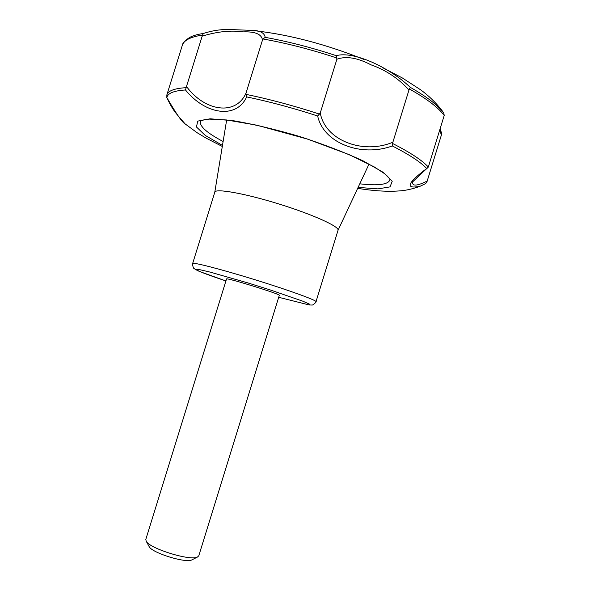 <?xml version="1.0" encoding="UTF-8"?>
<svg xmlns="http://www.w3.org/2000/svg" width="590" height="590" viewBox="0 0 590 590"><rect width="100%" height="100%" fill="white"/><g stroke="black" fill="none" stroke-linecap="round" stroke-linejoin="round"><path stroke-width="0.89" d="M226.523 278.981C225.358 277.101 281.327 294.425 279.306 295.317L198.778 555.81L197.444 557.056C190.481 561.23 149.587 548.567 146.195 541.192L145.804 539.408L226.523 278.981M412.594 181.919L428.333 167.059L444.211 115.478C438.495 107.675 426.902 98.84 409.438 88.987L408.973 89.99C398.412 78.389 385.764 70.011 371.029 64.841C357.415 57.739 346.035 55.873 336.89 59.243L320.267 112.978C325.105 140.354 362.946 154.823 392.874 142.227L392.306 145.951C361.205 157.39 323.468 143.156 317.671 116.001L320.267 112.978M408.973 89.99L392.874 142.227M409.438 88.987L410.271 87.335C388.294 66.405 352.68 50.814 336.315 55.696C311.697 47.584 287.994 41.47 265.198 37.362C264.401 32.561 259.467 30.215 250.411 30.333L229.451 29.5L250.411 30.333M336.89 59.243L336.315 55.696M440.162 128.834L441.541 133.089L441.364 135.095L439.816 129.955M441.364 135.095L426.85 182.126L425.567 183.638L420.11 186.27C404.88 189.22 407.078 183.298 426.703 168.497L427.794 167.796M412.587 181.956L412.587 181.956C412.122 186.403 417.012 186.093 427.241 181.027M337.045 58.078C311.38 49.56 286.703 43.195 263.007 38.97L262.498 40.024C261.599 34.154 255.16 31.44 243.176 31.882C231.11 30.105 217.445 31.528 202.178 36.138L186.492 86.501C204.752 111.385 235.86 116.178 246.03 93.058L245.853 94.341L246.65 96.9C236.406 119.394 205.438 114.652 185.481 89.968L186.492 86.501M262.498 40.024L246.03 93.058M148.997 546.325L149.204 546.694C152.109 552.948 185.924 563.413 191.861 559.895L192.229 559.711M186.012 87.681C174.463 88.375 168.076 90.794 166.845 94.946L166.859 97.586C176.211 113.737 182.303 122.514 185.127 123.9L185.422 124.151M444.211 115.478L443.82 113.14L441.829 110.286C435.486 102.232 428.34 95.359 420.375 89.658L402.343 77.954L382.526 67.614M202.178 36.138L203.189 33.519C212.098 30.628 220.852 29.286 229.451 29.5M192.642 263.516L214.812 192.133C215.424 188.225 244.703 193.365 278.679 203.911C312.678 214.406 339.744 226.708 338.041 230.277L315.997 301.697C316.992 300.428 289.218 290.317 255.19 279.8C221.169 269.261 192.539 261.901 192.642 263.516C191.802 262.218 193.24 269.018 194.272 268.679L197.466 270.567C202.473 272.823 213.705 276.88 225.911 280.958L199.767 271.562L195.696 269.401L199.088 269.527L209.922 272.049L248.029 282.957L269.807 289.793L302.869 301.202L309.647 304.197L308.806 304.868L278.694 297.294L309.212 304.964L311.837 305.03C312.936 305.657 317.332 300.974 315.997 301.697M263.007 38.97L265.198 37.362M428.333 167.059C422.263 160.384 410.375 152.544 392.66 143.525M392.306 145.951C409.187 154.558 420.655 162.073 426.703 168.497M246.65 96.9C269.306 101.605 292.979 107.977 317.671 116.001M166.859 97.586C167.641 93.249 173.851 90.713 185.481 89.968M222.474 145.428L205.231 135.405L196.426 126.953L197.783 121.105L210.173 118.797L233.072 120.662C253.014 124.07 275.176 129.335 299.558 136.474C323.704 144.358 344.966 152.53 363.352 160.996L383.294 172.391L392.217 181.285L390.034 186.883L377.991 188.881L358.101 187.406M319.647 114.158C293.96 105.758 269.365 99.15 245.853 94.341M443.673 112.897C437.994 105.315 426.858 96.797 410.271 87.335M203.189 33.519C197.731 34.309 193.402 35.525 190.194 37.163C185.172 40.201 182.524 42.982 182.251 45.489L166.845 94.946M202.4 35.12C190.533 36.816 183.822 40.275 182.251 45.489M223.116 141.512C206.67 132.816 199.14 126.031 200.526 121.157L204.251 119.689L209.303 119.121L226.567 119.954L256.938 125.213L307.582 139.107L349.177 154.632L374.407 167.007L384.289 173.497L387.298 176.085C389.4 178.468 390.3 179.758 389.983 179.95L389.924 179.78C388.316 184.589 378.271 185.939 359.782 183.822M166.734 97.343C173.054 111.377 177.782 114.954 179.131 117.078L185.127 123.9L196.957 132.617L206.146 138.149L222.305 146.46M425.567 183.638L420.11 186.27C412.388 189.051 405.3 190.614 398.847 190.954C387.261 191.78 373.529 190.909 357.658 188.358M363.794 59.361C325.953 44.339 290.074 34.854 256.178 30.909M191.861 559.895L197.444 557.056M149.204 546.694L146.195 541.192M443.37 112.41L443.702 112.941M338.018 230.336L369.038 164.042M214.79 192.193L226.656 119.962"/></g></svg>
